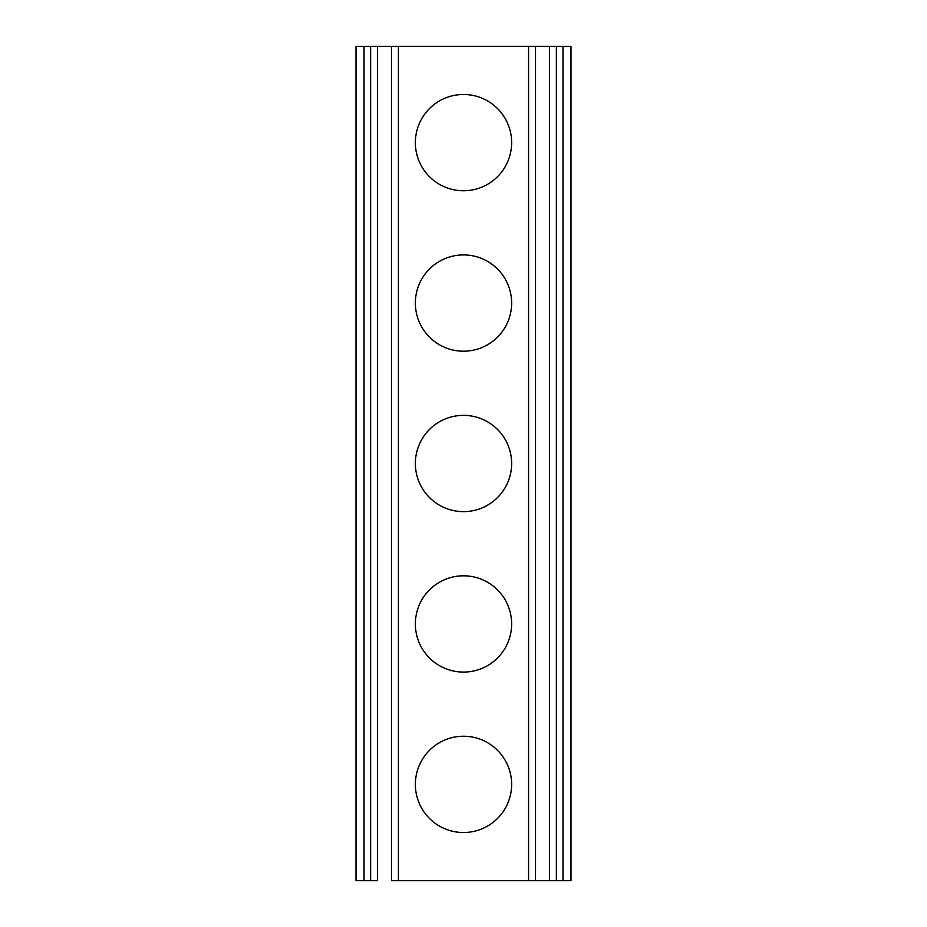 <?xml version="1.0" encoding="UTF-8"?>
<svg xmlns="http://www.w3.org/2000/svg" width="927" height="927" viewBox="0 0 927 927"><rect width="100%" height="100%" fill="white"/><g stroke="black" fill="none" stroke-linecap="round" stroke-linejoin="round"><path stroke-width="1.39" d="M511.634 142.619A48.134 48.134 0 0 0 463.5 94.484A48.134 48.134 0 0 0 415.366 142.619A48.134 48.134 0 0 1 463.5 94.484A48.134 48.134 0 0 1 511.634 142.619A48.134 48.134 0 0 1 463.5 190.753A48.134 48.134 0 0 1 415.366 142.619A48.134 48.134 0 0 0 463.5 190.753A48.134 48.134 0 0 0 511.634 142.619M398.413 880.65L528.587 880.65L528.587 46.35L398.413 46.35L398.413 880.65L398.413 46.35L391.472 46.35L391.472 880.65L398.413 880.65L391.472 880.65L391.472 46.35L370.626 46.35L370.626 880.65L377.567 880.65L377.567 46.35L377.567 880.65L356.003 880.65L356.003 46.35L528.587 46.35L528.587 880.65L535.528 880.65L535.528 46.35L528.587 46.35L535.528 46.35L535.528 880.65L549.433 880.65L549.433 46.35L535.528 46.35L549.433 46.35L549.433 880.65L556.374 880.65L556.374 46.35L549.433 46.35L556.374 46.35L556.374 880.65L562.979 880.65L562.979 46.35L556.374 46.35L562.979 46.35L562.979 880.65L570.997 880.65L570.997 46.35L562.979 46.35L570.997 46.35L570.997 880.65L398.413 880.65M415.366 303.059A48.134 48.134 0 0 1 463.5 254.925A48.134 48.134 0 0 1 511.634 303.059A48.134 48.134 0 0 1 463.5 351.194A48.134 48.134 0 0 1 415.366 303.059A48.134 48.134 0 0 0 463.5 351.194A48.134 48.134 0 0 0 511.634 303.059A48.134 48.134 0 0 0 463.5 254.925A48.134 48.134 0 0 0 415.366 303.059M415.366 623.941A48.134 48.134 0 0 1 463.5 575.806A48.134 48.134 0 0 1 511.634 623.941A48.134 48.134 0 0 1 463.5 672.075A48.134 48.134 0 0 1 415.366 623.941A48.134 48.134 0 0 0 463.5 672.075A48.134 48.134 0 0 0 511.634 623.941A48.134 48.134 0 0 0 463.5 575.806A48.134 48.134 0 0 0 415.366 623.941M415.366 463.5A48.134 48.134 0 0 1 463.5 415.366A48.134 48.134 0 0 1 511.634 463.5A48.134 48.134 0 0 1 463.5 511.634A48.134 48.134 0 0 1 415.366 463.5A48.134 48.134 0 0 0 463.5 511.634A48.134 48.134 0 0 0 511.634 463.5A48.134 48.134 0 0 0 463.5 415.366A48.134 48.134 0 0 0 415.366 463.5M415.366 784.381A48.134 48.134 0 0 1 463.5 736.247A48.134 48.134 0 0 1 511.634 784.381A48.134 48.134 0 0 1 463.5 832.516A48.134 48.134 0 0 1 415.366 784.381A48.134 48.134 0 0 0 463.5 832.516A48.134 48.134 0 0 0 511.634 784.381A48.134 48.134 0 0 0 463.5 736.247A48.134 48.134 0 0 0 415.366 784.381M364.021 880.65L370.626 880.65L370.626 46.35L364.021 46.35L364.021 880.65L364.021 46.35L356.003 46.35L356.003 880.65L364.021 880.65"/></g></svg>
